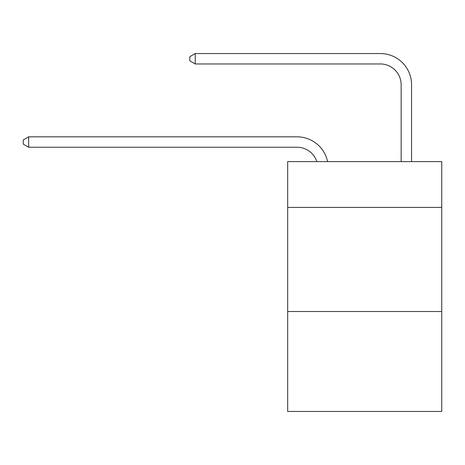 <?xml version="1.0" encoding="UTF-8"?>
<svg xmlns="http://www.w3.org/2000/svg" width="465" height="465" viewBox="0 0 465 465"><rect width="100%" height="100%" fill="white"/><g stroke="black" fill="none" stroke-linecap="round" stroke-linejoin="round"><path stroke-width="0.7" d="M441.75 207.413L441.75 161.605L287.678 161.605L287.678 207.413L441.75 207.413L441.75 411.455L287.678 411.455L287.678 207.413M441.75 311.515L287.678 311.515M297.042 147.236A20.82 20.82 -33.8 0 1 316.839 161.605A20.82 20.82 -37.5 0 0 297.042 147.236L28.661 147.236L23.25 144.115L23.25 139.953L28.661 136.826L297.042 136.826A31.231 31.231 146.2 0 1 327.604 161.605M401.15 161.605L401.15 84.775A20.82 20.82 141 0 0 380.329 63.955L195.23 63.955L189.819 60.834L189.819 56.666L195.23 53.545L380.329 53.545A31.231 31.231 44.6 0 1 411.56 84.775L411.56 161.605M28.661 136.826L297.042 136.826L28.661 136.826L297.042 136.826L28.661 136.826L297.042 136.826L28.661 136.826L297.042 136.826L28.661 136.826L297.042 136.826L28.661 136.826L297.042 136.826L28.661 136.826L297.042 136.826L28.661 136.826L297.042 136.826L28.661 136.826L297.042 136.826L28.661 136.826L297.042 136.826L28.661 136.826L28.661 147.236M401.15 84.775A20.82 20.82 -135.4 0 0 380.329 63.955A20.82 20.82 -135.4 0 1 401.15 84.775A20.82 20.82 -135.4 0 0 380.329 63.955A20.82 20.82 -135.4 0 1 401.15 84.775A20.82 20.82 -135.4 0 0 380.329 63.955A20.82 20.82 -135.4 0 1 401.15 84.775A20.82 20.82 -135.4 0 0 380.329 63.955A20.82 20.82 -135.4 0 1 401.15 84.775A20.82 20.82 -135.4 0 0 380.329 63.955A20.82 20.82 -135.4 0 1 401.15 84.775A20.82 20.82 -135.4 0 0 380.329 63.955A20.82 20.82 -135.4 0 1 401.15 84.775A20.82 20.82 -135.4 0 0 380.329 63.955A20.82 20.82 -135.4 0 1 401.15 84.775A20.82 20.82 -135.4 0 0 380.329 63.955A20.82 20.82 -135.4 0 1 401.15 84.775A20.82 20.82 -135.4 0 0 380.329 63.955A20.82 20.82 -135.4 0 1 401.15 84.775A20.82 20.82 -135.4 0 0 380.329 63.955A20.82 20.82 -135.4 0 1 401.15 84.775A20.82 20.82 -135.4 0 0 380.329 63.955M195.23 53.545L195.23 63.955"/></g></svg>
